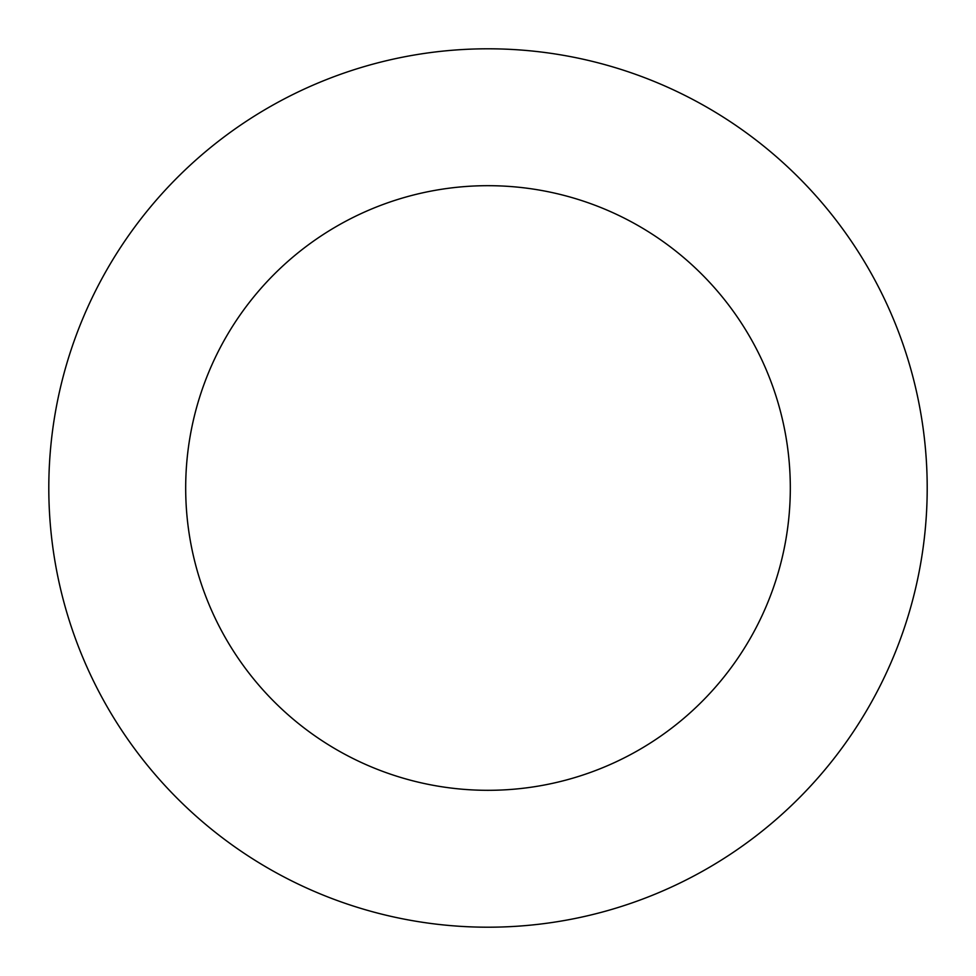 <?xml version="1.0" encoding="UTF-8"?>
<svg xmlns="http://www.w3.org/2000/svg" width="976" height="976" viewBox="0 0 976 976"><rect width="100%" height="100%" fill="white"/><g stroke="black" fill="none" stroke-linecap="round" stroke-linejoin="round"><path stroke-width="1.46" d="M185.684 488A302.316 302.316 0 0 1 639.158 226.188A302.316 302.316 0 0 1 639.158 749.812A302.316 302.316 0 0 1 185.684 488M48.8 488A439.2 439.2 0 0 1 707.6 107.641A439.2 439.2 0 0 1 707.6 868.359A439.2 439.2 0 0 1 48.8 488"/></g></svg>
